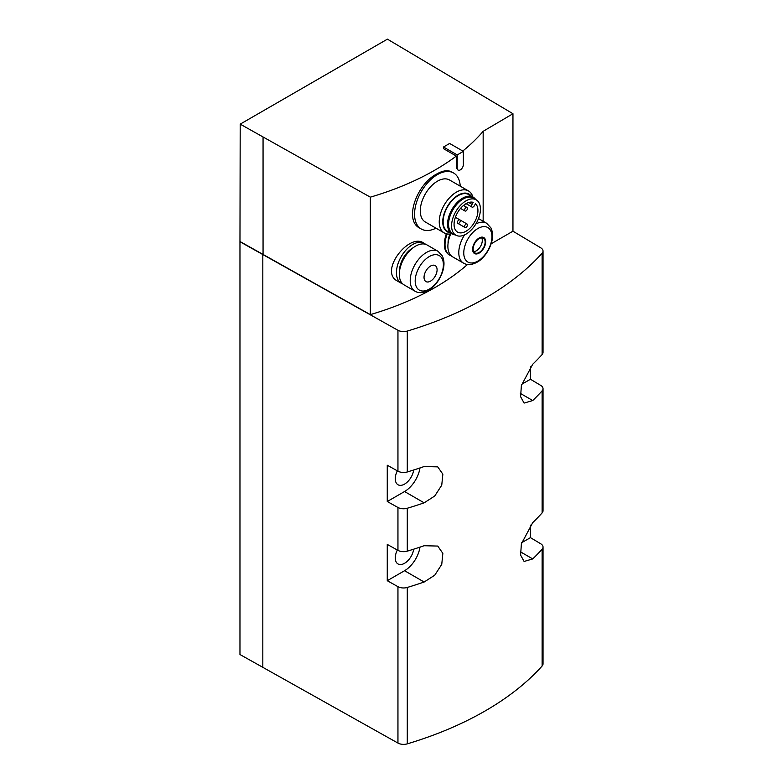 <?xml version="1.0" encoding="UTF-8"?>
<svg xmlns="http://www.w3.org/2000/svg" width="783" height="783" viewBox="0 0 783 783"><rect width="100%" height="100%" fill="white"/><g stroke="black" fill="none" stroke-linecap="round" stroke-linejoin="round"><path stroke-width="1.17" d="M402.736 283.916A23.03 13.301 -60 0 1 401.219 283.24L397.48 281.077C378.688 271.77 408.765 232.786 423.446 242.877L424.249 243.347A23.03 13.301 -60 0 1 425.59 244.325M451.311 255.865A23.03 13.301 -60 0 1 449.794 255.189L448.767 254.602C443.892 251.02 443.07 244.081 446.29 233.774M462.782 151.041A254.592 146.989 0 0 0 483.16 131.309L512.953 113.731L512.953 231.2L540.759 247.829A8.084 4.669 0 0 1 543.03 251.069L543.03 352.37A8.084 4.669 0 0 1 542.13 354.513A315.216 181.989 0 0 1 532.724 364.242L521.38 385.5L520.607 396.697L524.101 403.079L532.724 400.544A315.216 181.989 180 0 0 542.13 390.815L542.13 512.894A8.084 4.669 0 0 0 543.03 510.751L543.03 388.662A8.084 4.669 180 0 1 542.13 390.815M458.114 170.107A4.346 2.506 120 0 0 461.461 168.952A4.346 2.506 120 0 0 463.36 164.577L463.36 151.373L457.213 154.926L457.213 168.12A4.346 2.506 120 0 0 458.114 170.107L456.332 167.621L456.332 156.071A254.592 146.989 0 0 1 370.339 197.159L370.339 314.619A254.592 146.989 0 0 0 467.549 264.478M483.16 221.256L483.16 131.309M421.264 228.998L419.815 228.156C403.539 220.454 416.81 184.152 436.562 174.1C442.747 170.528 447.847 169.823 451.86 171.996L453.592 172.994A32.328 18.665 120 0 0 437.423 174.599A32.328 18.665 120 0 0 416.302 203.091A32.328 18.665 120 0 0 421.264 228.998A32.328 18.665 120 0 0 435.994 228.166M543.03 251.069A8.084 4.669 0 0 1 542.13 253.212A315.216 181.989 0 0 1 407.287 331.062A8.084 4.669 0 0 1 397.95 330.279L239.97 241.741L240.195 124.145L387.419 39.15L512.953 113.731M530.443 366.747L530.443 379.256L540.759 385.422A8.084 4.669 180 0 1 543.03 388.662M530.443 525.129L530.443 537.637L540.759 543.803A8.084 4.669 180 0 1 543.03 547.043A8.084 4.669 180 0 1 542.13 549.196A315.216 181.989 180 0 1 532.724 558.925L524.101 561.46L520.607 555.088L521.38 543.882L532.724 522.623A315.216 181.989 0 0 0 542.13 512.894M240.195 124.145L370.339 197.159M463.36 151.373L449.638 143.455L443.501 147.008L443.501 148.653L456.332 156.071M239.97 241.741L239.97 654.529L397.95 743.067A8.084 4.669 0 0 0 407.287 743.85A315.216 181.989 0 0 0 542.13 666A8.084 4.669 0 0 0 543.03 663.857L543.03 547.043M262.824 254.945L262.824 667.733M397.95 330.279L397.95 471.17A8.084 4.669 0 0 0 407.287 471.963A315.216 181.989 0 0 0 424.141 466.531L437.746 466.874L442.855 474.185L441.749 485.186L434.761 495.991L424.141 502.833A315.216 181.989 180 0 1 407.287 508.255A8.084 4.669 180 0 1 397.95 507.472L397.95 550.361L387.262 544.41L387.262 580.702L397.95 586.663L397.95 743.067M397.95 471.17L387.262 465.219L387.262 501.511L397.95 507.472M397.95 550.361A8.084 4.669 0 0 0 407.287 551.154A315.216 181.989 0 0 0 424.141 545.722L437.746 546.064L442.855 553.375L441.749 564.377L434.761 575.182L424.141 582.023A315.216 181.989 180 0 1 407.287 587.446A8.084 4.669 180 0 1 397.95 586.663M387.262 501.511L404.566 491.528A22.227 12.831 120 0 0 419.991 467.94M413.708 469.986A13.135 7.585 -60 0 1 404.566 484.1A13.135 7.585 -60 0 1 398.028 484.775A13.135 7.585 -60 0 1 397.333 470.828M387.262 580.702L404.566 570.719A22.227 12.831 120 0 0 419.991 547.131M413.708 549.177A13.135 7.585 -60 0 1 404.566 563.29A13.135 7.585 -60 0 1 398.028 563.966A13.135 7.585 -60 0 1 397.333 550.018M521.674 542.697L530.443 537.637M521.674 384.316L530.443 379.256M491.156 243.787L512.953 231.2M240.195 241.614L370.339 314.619M263.059 254.808L263.059 137.348M430.562 281.117A9.23 5.324 -60 0 1 424.915 273.081A9.23 5.324 -60 0 1 436.219 266.553A9.23 5.324 -60 0 1 430.562 281.117M414.98 291.188L404.077 284.895A23.03 13.301 -60 0 1 404.077 258.292A23.03 13.301 -60 0 1 427.107 244.991L438.02 251.294A23.03 13.301 -60 0 0 414.98 264.595A23.03 13.301 -60 0 0 414.98 291.188C418.69 293.38 423.202 293.067 428.526 290.248C432.813 288.075 439.87 281.166 443.051 270.204C444.509 264.732 444.255 259.946 442.287 255.855L438.02 251.294M399.487 271.456A18.753 10.825 -60 0 1 413.189 247.731M401.219 283.24A23.03 13.301 -60 0 1 401.219 256.638A23.03 13.301 -60 0 1 424.249 243.347M479.147 253.075A9.23 5.324 -60 0 1 473.49 245.04A9.23 5.324 -60 0 1 484.794 238.512A9.23 5.324 -60 0 1 479.147 253.075M479.147 252.469A8.486 4.904 -60 0 1 474.899 252.889A8.486 4.904 -60 0 1 474.899 243.092A8.486 4.904 -60 0 1 483.385 238.189A8.486 4.904 -60 0 1 484.687 244.991A8.486 4.904 -60 0 1 479.147 252.469M464.573 234.89A23.03 13.301 -60 0 0 463.565 263.147L452.652 256.844A23.03 13.301 -60 0 1 450.793 233.892M448.062 243.415A18.753 10.825 -60 0 1 449.912 234.009M449.794 255.189A23.03 13.301 -60 0 1 447.22 233.97M473.725 251.637A8.486 4.904 120 0 0 476.289 250.824A8.486 4.904 120 0 0 481.711 237.797M457.213 154.926L443.501 147.008M460.238 186.168A32.328 18.665 120 0 0 453.592 172.994M472.863 196.954A24.244 13.996 120 0 0 468.508 190.944L449.55 179.992A24.244 13.996 120 0 0 437.423 181.196A24.244 13.996 120 0 0 421.587 202.562A24.244 13.996 120 0 0 425.306 221.99L444.264 232.942A24.244 13.996 120 0 0 451.654 233.706M468.508 190.944A24.244 13.996 120 0 0 456.391 192.148A24.244 13.996 120 0 0 440.545 213.514A24.244 13.996 120 0 0 444.264 232.942M471.18 195.985A21.767 12.567 120 0 0 458.143 195.182A21.767 12.567 120 0 0 443.344 216.588A21.767 12.567 120 0 0 449.971 232.737M475.614 199.42A21.219 12.254 120 0 0 473.177 197.14L468.753 194.585A21.219 12.254 120 0 0 458.143 195.633A21.219 12.254 120 0 0 444.284 214.327A21.219 12.254 120 0 0 447.533 231.328L451.967 233.892A21.219 12.254 120 0 0 455.148 234.851M473.177 197.14A21.219 12.254 120 0 0 462.567 198.187A21.219 12.254 120 0 0 448.708 216.891A21.219 12.254 120 0 0 451.967 233.892M476.573 200.056L473.823 198.226A20.612 11.902 120 0 0 463.144 199.019A20.612 11.902 120 0 0 449.579 217.527A20.612 11.902 120 0 0 453.23 233.902L456.186 235.36A20.397 11.774 120 0 0 476.201 223.38A20.397 11.774 120 0 0 476.573 200.056A20.397 11.774 120 0 0 466.002 200.839A20.397 11.774 120 0 0 452.574 219.162A20.397 11.774 120 0 0 456.186 235.36M475.516 203.688A16.874 9.739 -60 0 1 473.832 223.361A16.874 9.739 -60 0 1 457.566 232.101A16.874 9.739 -60 0 1 456.998 213.642A16.874 9.739 -60 0 1 473.196 202.347L472.012 204.402A2.32 1.341 120 0 0 472.012 207.084A2.32 1.341 120 0 0 474.332 205.743L475.516 203.688M466.002 207.593A2.016 1.165 -60 0 1 467.011 207.495A2.016 1.165 -60 0 1 467.324 209.11A2.016 1.165 -60 0 1 466.002 210.891A2.016 1.165 -60 0 1 464.994 210.989A2.016 1.165 -60 0 1 464.681 209.374A2.016 1.165 -60 0 1 466.002 207.593M458.858 219.964A2.016 1.165 120 0 0 457.536 221.746A2.016 1.165 120 0 0 457.849 223.37A2.016 1.165 120 0 0 459.866 222.206A2.016 1.165 120 0 0 459.866 219.866A2.016 1.165 120 0 0 458.858 219.964M466.002 224.095A2.016 1.165 120 0 0 464.681 225.876A2.016 1.165 120 0 0 464.994 227.491A2.016 1.165 120 0 0 467.011 226.326A2.016 1.165 120 0 0 467.011 223.997A2.016 1.165 120 0 0 466.002 224.095M542.13 253.212L542.13 354.513M407.287 331.062L407.287 471.963M407.287 508.255L407.287 551.154M407.287 587.446L407.287 743.85M542.13 549.196L542.13 666M404.566 491.528L424.141 502.833M404.566 570.719L424.141 582.023M520.362 551.78L532.724 558.925M520.362 393.399L532.724 400.544M429.28 289.123A19.937 11.51 -60 0 1 417.075 271.75A19.937 11.51 -60 0 1 441.485 257.656A19.937 11.51 -60 0 1 429.28 289.123M477.855 261.072A19.937 11.51 -60 0 1 465.65 243.709A19.937 11.51 -60 0 1 490.07 229.615A19.937 11.51 -60 0 1 477.855 261.072M475.858 223.958A23.03 13.301 -60 0 1 486.595 223.243L478.501 218.574M457.213 168.12L456.332 167.621M468.733 202.503L472.012 204.402M463.565 263.147C467.265 265.329 471.777 265.016 477.101 262.197C481.388 260.034 488.445 253.124 491.636 242.153C493.084 236.681 492.83 231.905 490.872 227.804L486.595 223.243M460.521 208.415L464.994 210.989M463.497 205.469L467.011 207.495M464.994 227.491L457.849 223.37M455.403 217.292L467.011 223.997M466.091 203.668L472.012 207.084"/></g></svg>
